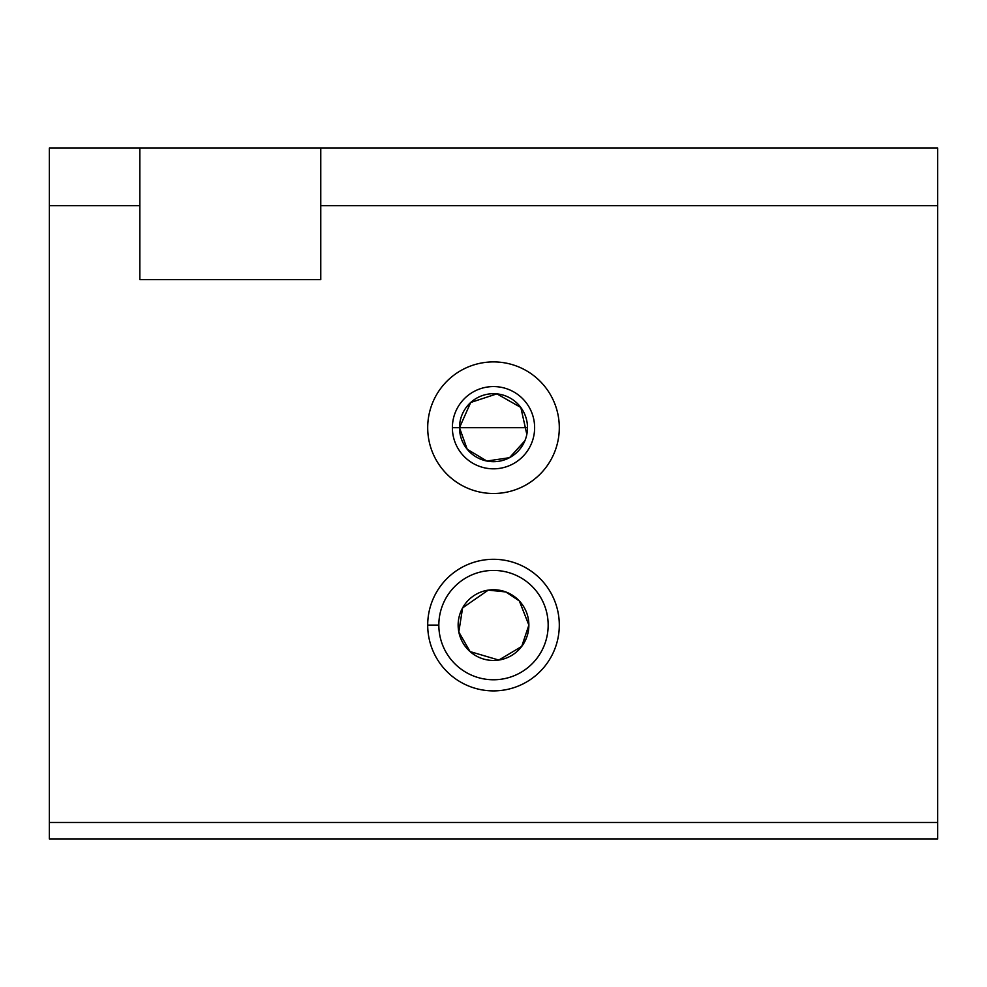 <?xml version="1.0" encoding="UTF-8"?>
<svg xmlns="http://www.w3.org/2000/svg" width="987" height="987" viewBox="0 0 987 987"><rect width="100%" height="100%" fill="white"/><g stroke="black" fill="none" stroke-linecap="round" stroke-linejoin="round"><path stroke-width="1.48" d="M526.836 434.366L520.828 407.471L496.88 393.862L470.688 402.486L459.498 427.704L527.502 427.704L459.498 427.704L467.221 449.27L486.85 461.04L509.526 457.684L524.911 440.733M528.872 625.104L519.335 600.947L505.837 591.953L488.244 590.127L462.607 607.881L458.807 631.951L470.071 651.593L498.805 660.069L521.716 646.423L528.872 625.104A35.372 35.372 0 0 1 475.82 655.726A35.372 35.372 0 0 1 475.82 594.47A35.372 35.372 0 0 1 528.872 625.104A35.372 35.372 0 0 0 475.82 594.47A35.372 35.372 0 0 0 475.82 655.726A35.372 35.372 0 0 0 528.872 625.104L521.716 646.423L498.805 660.069L470.071 651.593L458.807 631.951L462.607 607.881L488.244 590.127L505.837 591.953L519.335 600.947L528.872 625.104M139.821 279.654L139.821 205.629L49.35 205.629L49.35 822.504L937.65 822.504L937.65 205.629L320.775 205.629L320.775 279.654L139.821 279.654L320.775 279.654L320.775 205.629L937.65 205.629L937.65 148.05L320.775 148.05L937.65 148.05L937.65 822.504L49.35 822.504L49.35 838.95L937.65 838.95L49.35 838.95L49.35 205.629L139.821 205.629L139.821 148.05L320.775 148.05L320.775 205.629L320.775 148.05L49.35 148.05L139.821 148.05L139.821 279.654M427.704 625.104A65.796 65.796 0 0 1 526.404 568.117A65.796 65.796 0 0 1 526.404 682.079A65.796 65.796 0 0 1 427.704 625.104A65.796 65.796 0 0 0 526.404 682.079A65.796 65.796 0 0 0 526.404 568.117A65.796 65.796 0 0 0 427.704 625.104L438.833 625.104A54.667 54.667 0 0 1 493.5 570.424A54.667 54.667 0 0 1 548.167 625.104A54.667 54.667 0 0 1 493.5 679.772A54.667 54.667 0 0 1 438.833 625.104L427.704 625.104M427.704 427.704A65.796 65.796 0 0 1 526.404 370.717A65.796 65.796 0 0 1 526.404 484.679A65.796 65.796 0 0 1 427.704 427.704A65.796 65.796 0 0 0 526.404 484.679A65.796 65.796 0 0 0 526.404 370.717A65.796 65.796 0 0 0 427.704 427.704M49.35 148.05L49.35 205.629L49.35 148.05M937.65 838.95L937.65 822.504L937.65 838.95M548.167 625.104A54.667 54.667 0 0 0 493.5 570.424A54.667 54.667 0 0 0 438.833 625.104A54.667 54.667 0 0 0 493.5 679.772A54.667 54.667 0 0 0 548.167 625.104M459.498 427.692L459.498 427.704A34.002 34.002 0 0 0 510.501 457.141A34.002 34.002 0 0 0 510.501 398.255A34.002 34.002 0 0 0 459.498 427.704A34.002 34.002 0 0 1 510.501 398.255A34.002 34.002 0 0 1 510.501 457.141A34.002 34.002 0 0 1 459.498 427.704L452.379 427.704A41.121 41.121 0 0 0 514.067 463.31A41.121 41.121 0 0 0 514.067 392.086A41.121 41.121 0 0 0 452.379 427.704L459.498 427.704M452.379 427.704A41.121 41.121 0 0 1 514.067 392.086A41.121 41.121 0 0 1 514.067 463.31A41.121 41.121 0 0 1 452.379 427.704"/></g></svg>
